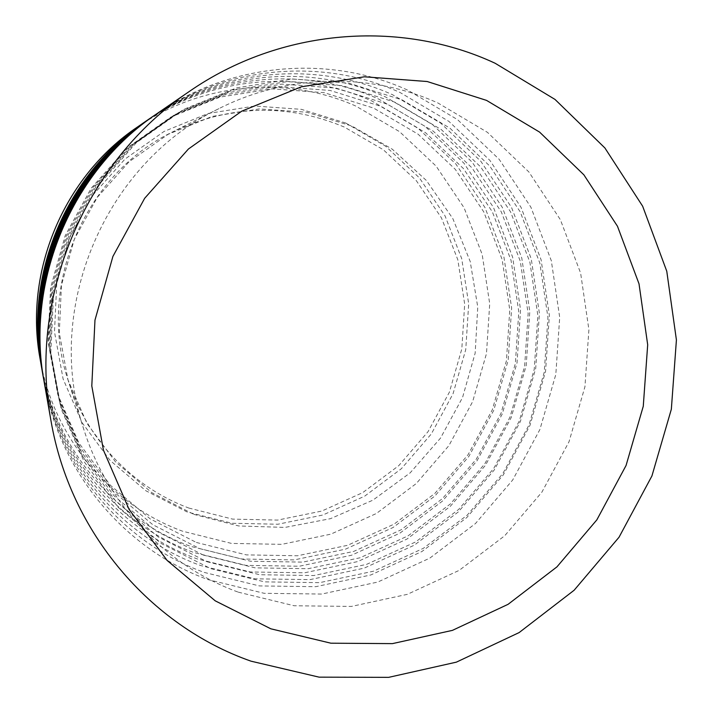 <?xml version="1.0" encoding="UTF-8"?>
<svg xmlns="http://www.w3.org/2000/svg" width="713" height="713" viewBox="0 0 713 713"><rect width="100%" height="100%" fill="white"/><g stroke="black" fill="none" stroke-linecap="round" stroke-linejoin="round"><path stroke-width="0.53" stroke-dasharray="3.56 2.67" d="M44.099 381.678C59.589 472.648 125.167 549.75 208.053 579.616L264.193 593.314L321.697 594.054L377.783 582.058L429.823 558.119L475.482 523.529L512.709 479.983L539.893 429.538L555.81 374.494L559.696 317.33L551.309 260.673L530.873 207.153L499.18 159.338L457.55 119.641L407.8 90.168C329.263 54.357 230.843 62.405 156.61 113.893M345.832 123.064L301.421 109.347L254.719 106.032L208.125 113.474L164.079 131.433L124.971 159.088L92.948 195.032L69.776 237.384L56.728 283.854L54.491 331.928L63.118 379.013L82.04 422.613L110.141 460.482L145.826 490.74L187.145 511.97L231.939 523.262L277.945 524.233L322.909 515L364.7 496.15L401.383 468.691L431.303 433.967L453.085 393.647L465.749 349.602L468.691 303.872L461.703 258.578L445.028 215.87L419.351 177.813L385.778 146.325L345.832 123.064M40.062 358.728C53.475 437.532 110.31 504.768 182.546 531.194L231.502 543.413L281.733 544.349L330.787 534.171L376.339 513.52L416.312 483.512L448.896 445.625L472.639 401.66L486.471 353.63L489.715 303.765L482.157 254.354L464.056 207.724L436.124 166.129L399.556 131.664L355.983 106.148C287.268 75.213 201.699 82.467 137.395 127.066M238.302 592.164L294.193 605.765L351.456 606.415L407.328 594.348L459.199 570.364L504.715 535.748L541.862 492.202L569.01 441.775L584.936 386.767L588.902 329.664L580.623 273.088L560.356 219.657L528.868 171.949L487.46 132.36L437.96 103.002C370.341 72.396 287.9 73.689 218.882 108.652C104.508 163.402 42.994 309.807 83.947 429.814C107.841 505.401 166.887 566.202 238.302 592.164M188.749 508.03L232.634 519.117L277.714 520.089L321.786 511.061L362.748 492.603L398.719 465.696L428.041 431.668L449.395 392.15L461.81 348.969L464.68 304.139L457.817 259.755L441.463 217.902L416.285 180.621L383.371 149.775L344.227 127.012C287.196 103.216 230.023 104.829 172.706 131.869C83.84 174.507 36.461 287.277 68.207 380.582C86.781 439.351 132.743 487.148 188.749 508.03M144.605 122.128C211.868 76.095 300.806 68.903 372.177 101.157L417.684 127.903L455.857 164.008L484.974 207.545L503.815 256.332L511.64 308.016L508.191 360.172L493.717 410.394L468.896 456.391L434.85 496.052L393.086 527.486L345.493 549.162L294.237 559.901L241.725 559.01L190.514 546.318C115.399 518.957 56.069 449.333 41.586 367.338M210.816 568.662L264.576 581.87L319.691 582.646L373.46 571.22L423.379 548.315L467.175 515.187L502.906 473.45L528.984 425.073L544.233 372.275L547.94 317.463L539.848 263.142L520.205 211.85L489.769 166.058L449.823 128.073L402.123 99.909L348.915 83.18L292.811 79L236.68 87.833L183.508 109.445L136.201 142.858L97.423 186.387L69.339 237.723L53.528 294.041L50.819 352.249L61.273 409.164L84.17 461.748L118.108 507.255L161.12 543.449L210.816 568.662M43.805 379.958C59.482 468.414 123.492 543.253 204.274 572.432L259.354 585.917L315.779 586.692L370.831 574.972L421.918 551.523L466.739 517.611L503.289 474.911L529.964 425.42L545.561 371.411L549.358 315.333L541.087 259.746L520.989 207.242L489.849 160.345L448.958 121.415L400.118 92.538C323.533 57.691 227.777 65.257 155.176 114.882M207.002 561.737L259.755 574.731L313.836 575.543L366.616 564.366L415.626 541.942L458.628 509.456L493.699 468.512L519.287 421.053L534.242 369.245L537.86 315.467L529.884 262.17L510.561 211.85L480.66 166.931L441.418 129.686L394.592 102.075L342.374 85.694L287.33 81.612L232.278 90.284L180.139 111.478L133.768 144.231L95.756 186.895L68.234 237.197L52.735 292.392L50.088 349.441L60.338 405.234L82.788 456.792L116.067 501.435L158.241 536.96L207.002 561.737M43.217 376.616C58.573 463.361 121.353 536.827 200.638 565.534L254.693 578.813L310.093 579.616L364.138 568.154L414.306 545.178L458.316 511.925L494.207 470.027L520.392 421.454L535.704 368.443L539.402 313.399L531.247 258.846L511.479 207.323L480.865 161.316L440.696 123.135L392.738 94.811C317.517 60.658 223.561 68.127 152.377 116.798M203.33 555.07L255.111 567.86L308.203 568.707L360.038 557.78L408.157 535.793L450.393 503.931L484.831 463.762L509.955 417.185L524.625 366.33L528.146 313.542L520.285 261.225L501.284 211.841L471.89 167.769L433.335 131.228L387.346 104.16L336.081 88.109L282.054 84.125L228.044 92.645L176.895 113.429L131.424 145.55L94.152 187.376L67.174 236.689L51.978 290.806L49.384 346.741L59.437 401.464L81.46 452.033L114.098 495.847L155.487 530.73L203.33 555.07M42.655 373.398C57.708 458.504 119.294 530.641 197.136 558.885L250.21 571.969L304.611 572.797L357.694 561.586L406.98 539.064L450.206 506.435L485.464 465.313L511.176 417.631L526.194 365.582L529.812 311.536L521.764 257.972L502.317 207.394L472.22 162.243L432.738 124.784L385.626 97.004C311.733 63.51 219.515 70.881 149.685 118.643M199.792 548.654L250.637 561.247L302.784 562.12L353.693 551.425L400.964 529.875L442.452 498.61L476.284 459.181L500.954 413.451L515.356 363.523L518.797 311.679L511.043 260.316L492.344 211.841L463.441 168.58L425.554 132.725L380.368 106.166L330.021 90.435L276.983 86.531L223.962 94.909L173.785 115.31L129.169 146.825L92.61 187.849L66.149 236.208L51.256 289.273L48.716 344.147L58.573 397.827L80.177 447.452L112.208 490.464L152.823 524.723L199.792 548.654M42.112 370.305C56.871 453.833 117.306 524.697 193.767 552.486L245.887 565.373L299.326 566.229L351.482 555.258L399.904 533.172L442.39 501.15L477.033 460.776L502.291 413.95L517.032 362.828L520.561 309.745L512.629 257.143L493.494 207.474L463.887 163.143L425.073 126.37L378.772 99.116C306.171 66.256 215.62 73.537 147.092 120.417M196.387 542.468L246.333 554.883L297.553 555.766L347.579 545.311L394.031 524.171L434.796 493.485L468.04 454.769L492.282 409.85L506.417 360.814L509.777 309.897L502.13 259.443L483.735 211.832L455.304 169.355L418.05 134.16L373.648 108.1L324.183 92.672L272.099 88.858L220.041 97.084L170.79 117.119L127.003 148.037L91.13 188.294L65.168 235.745L50.552 287.811L48.056 341.652L57.735 394.334L78.938 443.049L110.39 485.286L150.265 518.939L196.387 542.468M193.758 514.34L238.677 525.962L285.004 527.415L330.458 518.672L372.846 500.196L410.118 472.897L440.5 438.121L462.532 397.551L475.161 353.14L477.763 307.036L470.197 261.448L452.826 218.597L426.436 180.558L392.302 149.204L352.053 126.103L306.661 112.217L259.247 108.92L212.233 116.397L168.072 134.329L129.071 161.789L97.262 197.385L74.321 239.265L61.443 285.253L59.304 332.935L67.985 379.842L87.022 423.522L115.399 461.739L151.602 492.523L193.758 514.34M218.882 108.652L172.706 131.869M83.947 429.814L68.207 380.582"/><path stroke-width="1.07" d="M495.107 63.243C400.367 19.108 280.387 28.315 189.302 91.469C85.088 161.272 27.887 297.428 50.98 420.723C69.981 532.326 150.381 625.862 251.021 661.174L319.103 677.154L388.674 677.35L456.382 662.145L519.135 632.574L574.134 590.239L619.036 537.228L651.914 475.981L671.343 409.244L676.414 339.958L666.771 271.234L642.645 206.2L604.891 147.956L555.008 99.428L495.107 63.243M486.542 100.39L427.185 81.523L364.414 76.79L301.465 86.763L241.698 111.192L188.419 149.017L144.659 198.303L112.912 256.422L94.972 320.146L91.799 385.938L103.438 450.161L129.062 509.34L167.074 560.4L215.228 600.836L270.824 628.804L330.903 643.197L392.426 643.625L452.416 630.372L508.084 604.321L556.942 566.871L596.843 519.866L626.05 465.509L643.269 406.258L647.689 344.771L639.017 283.836L617.485 226.271L583.885 174.837L539.598 132.11L486.542 100.39M189.302 91.469L156.61 113.893C71.674 170.844 25.329 281.145 44.099 381.678L50.98 420.723M143.384 122.957L137.395 127.066C63.831 176.432 23.832 271.635 40.062 358.728L41.327 365.885C24.295 274.594 66.273 174.694 143.384 122.957L144.605 122.128M41.586 367.338L41.327 365.885M147.092 120.417C67.325 173.17 23.948 276.412 42.112 370.305M149.685 118.643C68.359 172.403 24.126 277.696 42.655 373.398M152.377 116.798C69.446 171.601 24.313 279.024 43.217 376.616M155.176 114.882C70.569 170.763 24.5 280.414 43.805 379.958"/></g></svg>
